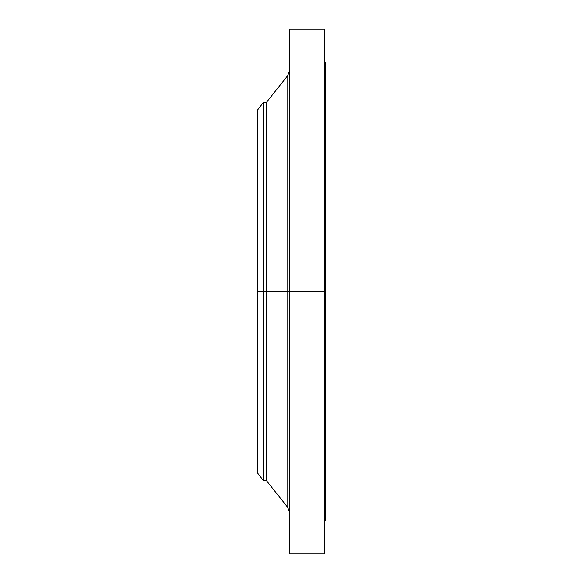 <?xml version="1.0" encoding="UTF-8"?>
<svg xmlns="http://www.w3.org/2000/svg" width="583" height="583" viewBox="0 0 583 583"><rect width="100%" height="100%" fill="white"/><g stroke="black" fill="none" stroke-linecap="round" stroke-linejoin="round"><path stroke-width="0.87" d="M324.622 29.15L324.622 291.5L324.622 29.15L289.204 29.15L289.204 291.5L325.278 291.5L325.278 520.728L325.278 291.5L324.622 291.5L324.622 553.85L324.622 291.5L287.776 291.5L287.776 75.542L287.776 291.5L257.722 291.5L257.722 473.177L257.722 291.5L263.261 291.5L263.261 480.392L263.261 291.5L266.249 291.5L266.249 480.392L266.249 291.5L287.776 291.5L287.776 75.542L289.204 71.461M257.722 473.177L263.261 480.392L266.249 480.392L287.776 507.458L287.776 291.5L287.776 507.458L287.776 291.5L289.204 291.5L289.204 553.85L289.204 29.15M325.278 62.272L325.278 291.5L325.278 62.272L324.622 62.272M287.776 75.542L266.249 102.608L266.249 291.5L266.249 102.608L263.261 102.608L263.261 291.5L263.261 102.608L257.722 109.823L257.722 291.5L257.722 109.823M324.622 553.85L289.204 553.85M325.278 520.728L324.622 520.728M287.776 507.458L289.204 511.539"/></g></svg>
